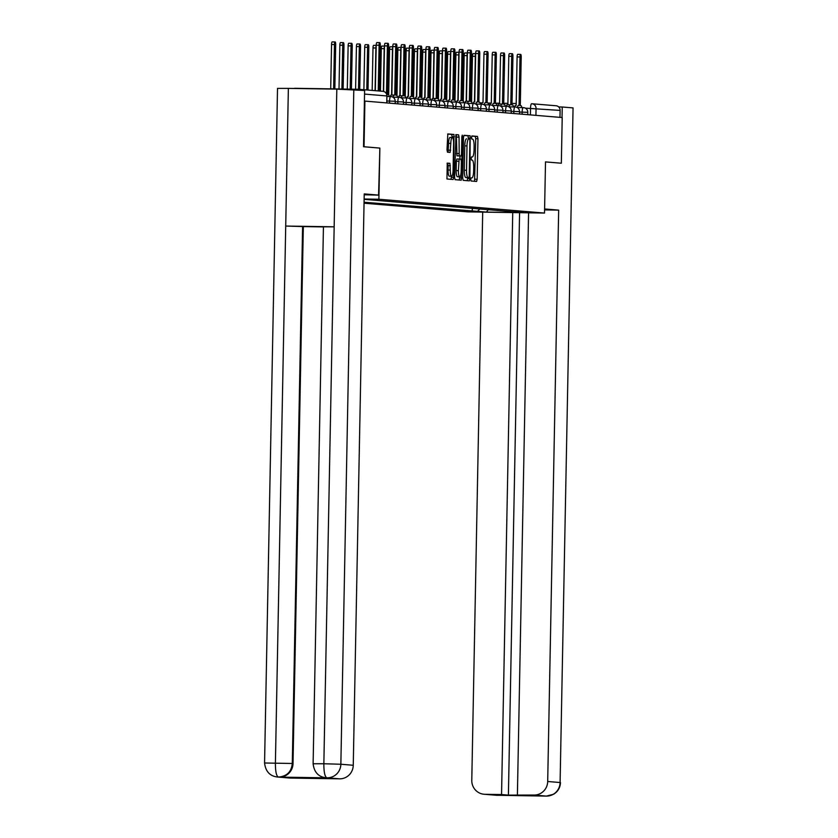 <?xml version="1.0" encoding="UTF-8"?>
<svg xmlns="http://www.w3.org/2000/svg" width="838" height="838" viewBox="0 0 838 838"><rect width="100%" height="100%" fill="white"/><g stroke="black" fill="none" stroke-linecap="round" stroke-linejoin="round"><path stroke-width="1.26" d="M470.726 179.395L471.061 180.998L476.613 181.469L477.168 179.259L477.953 138.71L477.471 136.416L471.92 135.955L471.532 137.505L471.867 139.108L472.59 139.171A7.207 1.676 90.9 0 1 474.119 146.514L474.057 149.897A7.207 1.676 90.9 0 1 472.276 156.968L471.522 156.905L471.134 158.445L471.469 160.058L472.182 160.11A7.207 1.676 90.9 0 1 473.711 167.464L473.648 170.837A7.207 1.676 90.9 0 1 471.867 177.907A7.207 1.676 90.9 0 0 471.867 177.907L471.124 177.845L470.726 179.395M447.262 163.117L446.958 178.986L453.128 179.51L453.683 177.3L453.976 134.457L447.817 133.944L447 149.897L447.471 152.191L450.121 152.411L450.802 143.382A6.023 1.393 90.9 0 1 452.29 137.474A6.023 1.393 90.9 0 1 453.599 143.623L453.086 170.313A6.023 1.393 90.9 0 1 451.598 176.221A6.023 1.393 90.9 0 1 450.289 170.072L449.901 163.337L447.251 163.117M378.881 199.245L379.865 148.075L364.038 146.755L364.907 101.094L562.214 117.55L561.334 163.221L545.507 161.891L544.522 213.062L378.881 199.245L364.132 199.015M462.702 178.044L463.184 180.348L469.343 180.861L469.898 178.651L470.191 135.808L464.032 135.295L463.477 137.505L462.702 178.044M461.225 180.18L455.065 179.667L454.594 177.373L455.924 134.625L458.564 134.845L459.046 137.139L459.214 155.878L460.963 156.025L461.518 153.815L461.853 136.688L462.241 135.148L462.576 136.751L461.235 180.18M364.048 203.205L467.95 211.878L544.522 213.062M361.073 90.221A4.588 4.462 -85.2 0 0 358.434 89.289L295.259 88.304A4.588 4.462 -85.2 0 0 294.012 88.461M535.922 115.361L536.058 108.395A4.588 4.462 94.8 0 0 531.973 103.755A4.588 4.588 0 0 0 531.659 103.734A4.588 1.068 90.9 0 0 531.659 103.734L531.648 103.734A4.588 4.462 94.8 0 1 531.973 103.755L556.034 105.756A4.588 4.462 94.8 0 1 560.119 110.407L525.342 108.154M559.983 117.362L560.119 110.407M514.637 211.543L523.928 212.674L486.417 212.087L477.492 211.344L480.195 208.672M364.069 202.241L477.492 211.344M364.121 199.339L515.003 211.93M379.865 148.075L378.577 195.107L364.216 194.783M472.307 208.013L472.244 211.26M486.417 212.087L488.491 209.364M474.559 181.291L475.712 138.679L475.24 136.385L471.773 136.091M468.432 138.846L467.96 135.777L463.854 135.431M467.29 180.683L467.677 177.635M466.588 177.625L468.819 177.656L469.217 176.106L469.898 140.522L469.563 138.919L468.809 138.857A7.207 1.676 90.9 0 0 468.777 138.857A7.207 1.676 90.9 0 0 466.996 145.917L466.536 170.25A7.207 1.676 90.9 0 0 468.065 177.593L465.834 177.562L468.065 177.593M466.546 138.815L466.577 138.815A7.207 1.676 90.9 0 0 466.546 138.815A7.207 1.676 90.9 0 0 464.765 145.885L466.996 145.917M465.834 177.562A7.207 1.676 90.9 0 1 464.304 170.208L464.765 145.885M455.746 134.761L458.564 134.845M458.721 155.983L460.952 156.025L456.972 155.837L456.333 134.803M459.978 156.004L459.915 159.094M459.58 176.776L459.559 177.939L461.79 177.97M458.407 170.638A6.023 1.393 90.9 0 0 459.706 176.787A6.023 1.393 90.9 0 0 461.193 170.868L461.371 161.472L460.9 159.178L459.151 159.031L458.407 170.638L456.165 170.606A6.023 1.393 90.9 0 0 457.475 176.745L459.706 176.787M456.909 158.99L459.14 159.031L456.909 158.99L456.354 161.2L458.585 161.231M456.165 170.606L456.354 161.2M459.182 180.013L459.559 177.939M451.598 176.221L449.357 176.179A6.023 1.393 90.9 0 1 448.058 170.041L448.141 165.589L447.67 163.295L447.073 163.253M452.29 137.474L450.058 137.442A6.023 1.393 90.9 0 0 448.571 143.35L450.802 143.382M448.068 152.233L448.571 143.35M452.206 137.474L451.745 134.426L447.639 134.08M451.074 179.332L451.462 176.221M475.638 54.156A2.64 0.608 90.9 0 0 475.345 56.293L474.465 101.964M471.564 101.765L472.443 56.24A2.64 0.608 -89.1 0 1 473.093 53.653L475.649 53.695M521.791 107.61A4.588 1.068 90.9 0 0 520.974 105.672L520.283 105.619L521.215 57.089A2.64 0.608 90.9 0 0 520.649 54.397A2.64 0.608 90.9 0 0 520 56.984L519.068 105.515L518.376 105.452A4.588 1.068 90.9 0 0 518.355 105.452A4.588 1.068 90.9 0 0 517.434 107.547M514.637 106.939A4.588 1.068 -89.1 0 1 515.454 105.41A4.588 1.068 -89.1 0 1 515.475 105.41L515.454 105.41M516.166 105.42L517.098 56.942A2.64 0.608 -89.1 0 1 517.748 54.344L520.649 54.397M467.353 53.464A2.64 0.608 90.9 0 0 467.059 55.601L466.179 101.272M463.278 101.073L464.158 55.549A2.64 0.608 -89.1 0 1 464.807 52.962L467.363 53.004M459.067 52.773A2.64 0.608 90.9 0 0 458.774 54.91L457.894 100.581M454.992 100.382L455.872 54.858A2.64 0.608 -89.1 0 1 456.521 52.27L459.077 52.312M544.585 209.909L558.663 210.129L547.696 781.498L560.098 782.535L573.056 107.903L562.246 107.002L562.036 117.54M544.606 208.955L558.663 210.129M482.698 212.108L471.784 780.314A13.775 13.398 -85.2 0 0 484.919 794.298L501.553 794.55L512.73 212.569M573.056 107.903L560.098 782.535A13.775 13.398 94.8 0 1 546.439 796.09L534.036 795.053A13.775 13.398 -85.2 0 0 547.696 781.498M558.684 106.95L562.246 107.002M519.591 212.674L508.404 795.126L534.036 795.053M508.404 795.126L501.553 794.55M546.25 796.1L499.008 795.304M517.402 794.801L528.579 212.821M561.167 163.211L545.507 161.923M560.486 782.587C560.224 787.657 557.951 791.533 553.646 794.225L546.439 796.09M378.577 195.107L364.226 193.913L353.259 765.272A13.775 13.398 94.8 0 1 339.6 778.837L290.482 778.073A13.775 13.398 94.8 0 1 289.602 778.031L277.2 776.994A13.775 13.398 -85.2 0 0 278.08 777.036L290.482 778.073M277.064 776.983A13.775 13.398 -85.2 0 0 277.2 776.994C269.763 775.998 265.552 771.337 264.567 762.999L277.514 88.378L288.366 88.378L285.716 226.051L302.602 226.543L292.294 763.481L293.017 763.544A13.775 13.398 94.8 0 1 279.358 777.109L327.354 777.853A13.775 13.398 94.8 0 1 326.474 777.811L327.354 777.853M325.752 777.748C318.325 776.763 314.114 772.091 313.119 763.753L323.437 226.815L334.163 226.805L336.813 89.132L288.366 88.378M336.813 89.132L364.614 90.514L363.535 146.734L379.478 148.064M313.119 763.753L323.856 763.753L334.163 226.805L285.716 226.051L275.409 762.999C275.377 771.369 276.351 776.051 278.331 777.036L278.08 777.036M323.426 226.909L303.325 226.595L293.017 763.544M303.325 226.595L302.602 226.543M353.804 89.614L340.856 764.246L323.856 763.753C323.835 772.133 324.851 776.805 326.883 777.79L326.631 777.79M513.505 106.918A4.588 1.068 90.9 0 0 512.688 104.98L511.997 104.928L512.929 56.397A2.64 0.608 90.9 0 0 512.364 53.705A2.64 0.608 90.9 0 0 511.704 56.293L510.782 104.823L510.091 104.76A4.588 1.068 90.9 0 0 510.07 104.76A4.588 1.068 90.9 0 0 509.148 106.855M506.351 106.248A4.588 1.068 -89.1 0 1 507.168 104.719A4.588 1.068 -89.1 0 1 507.179 104.719L510.049 104.76M507.88 104.729L508.802 56.251A2.64 0.608 -89.1 0 1 509.462 53.653L512.364 53.705M505.22 106.227A4.588 1.068 90.9 0 0 504.403 104.289L503.711 104.237L504.644 55.706A2.64 0.608 90.9 0 0 504.078 53.014A2.64 0.608 90.9 0 0 503.418 55.601L502.486 104.132L501.794 104.069A4.588 1.068 90.9 0 0 501.784 104.069A4.588 1.068 90.9 0 0 500.852 106.164M498.065 105.557A4.588 1.068 -89.1 0 1 498.882 104.027A4.588 1.068 -89.1 0 1 498.893 104.027L501.763 104.069M499.584 104.038L500.516 55.559A2.64 0.608 -89.1 0 1 501.166 52.962L504.078 53.014M450.781 52.082A2.64 0.608 90.9 0 0 450.477 54.219L449.608 99.89M446.706 99.691L447.576 54.166A2.64 0.608 -89.1 0 1 448.236 51.579L450.792 51.621M442.495 51.39A2.64 0.608 90.9 0 0 442.192 53.527L441.322 99.198M438.421 98.999L439.29 53.475A2.64 0.608 -89.1 0 1 439.94 50.888L442.506 50.929M434.21 50.699A2.64 0.608 90.9 0 0 433.906 52.836L433.026 98.507M430.135 98.308L431.004 52.784A2.64 0.608 -89.1 0 1 431.654 50.196L434.21 50.238M496.934 105.536A4.588 1.068 90.9 0 0 496.117 103.598L495.426 103.545L496.358 55.015A2.64 0.608 90.9 0 0 495.782 52.323A2.64 0.608 90.9 0 0 495.132 54.91L494.2 103.441L493.509 103.378A4.588 1.068 90.9 0 0 493.498 103.378A4.588 1.068 90.9 0 0 492.566 105.473M489.769 104.865A4.588 1.068 -89.1 0 1 490.597 103.336A4.588 1.068 -89.1 0 1 490.607 103.336L490.597 103.336M491.298 103.346L492.231 54.868A2.64 0.608 -89.1 0 1 492.88 52.27L495.782 52.323M488.648 104.844A4.588 1.068 90.9 0 0 487.831 102.906L487.14 102.854L488.072 54.323A2.64 0.608 90.9 0 0 487.496 51.631A2.64 0.608 90.9 0 0 486.847 54.219L485.914 102.749L485.223 102.686A4.588 1.068 90.9 0 0 485.202 102.686A4.588 1.068 90.9 0 0 484.28 104.781M481.483 104.174A4.588 1.068 -89.1 0 1 482.3 102.645A4.588 1.068 -89.1 0 1 482.321 102.645L482.3 102.645M483.013 102.655L483.945 54.177A2.64 0.608 -89.1 0 1 484.594 51.579L487.496 51.631M480.363 104.153A4.588 1.068 90.9 0 0 479.535 102.215L478.844 102.163L479.776 53.632A2.64 0.608 90.9 0 0 479.21 50.94A2.64 0.608 90.9 0 0 478.561 53.527L477.629 102.058L476.937 101.995A4.588 1.068 90.9 0 0 476.916 101.995A4.588 1.068 90.9 0 0 475.994 104.09M473.198 103.483A4.588 1.068 -89.1 0 1 474.015 101.953A4.588 1.068 -89.1 0 1 474.036 101.953L474.015 101.953M474.727 101.964L475.659 53.485A2.64 0.608 -89.1 0 1 476.309 50.888L479.21 50.94M425.914 50.008A2.64 0.608 90.9 0 0 425.62 52.145L424.74 97.816M421.839 97.617L422.719 52.092A2.64 0.608 -89.1 0 1 423.368 49.505L425.924 49.547M472.066 103.462A4.588 1.068 90.9 0 0 471.249 101.524L470.558 101.471L471.49 52.941A2.64 0.608 90.9 0 0 470.925 50.249A2.64 0.608 90.9 0 0 470.275 52.836L469.343 101.367L468.651 101.304A4.588 1.068 90.9 0 0 468.631 101.304A4.588 1.068 90.9 0 0 467.709 103.399M464.912 102.791A4.588 1.068 -89.1 0 1 465.729 101.262A4.588 1.068 -89.1 0 1 465.75 101.262L468.62 101.304M466.441 101.272L467.374 52.794A2.64 0.608 -89.1 0 1 468.023 50.196L470.925 50.249M417.628 49.316A2.64 0.608 90.9 0 0 417.334 51.453L416.455 97.124M413.553 96.925L414.433 51.401A2.64 0.608 -89.1 0 1 415.082 48.814L417.638 48.855M463.781 102.77A4.588 1.068 90.9 0 0 462.964 100.832L462.272 100.78L463.205 52.249A2.64 0.608 90.9 0 0 462.639 49.557A2.64 0.608 90.9 0 0 461.979 52.145L461.057 100.675L460.366 100.612A4.588 1.068 90.9 0 0 460.345 100.612A4.588 1.068 90.9 0 0 459.423 102.707M456.626 102.1A4.588 1.068 -89.1 0 1 457.443 100.57A4.588 1.068 -89.1 0 1 457.454 100.57L457.443 100.57M458.156 100.581L459.077 52.103A2.64 0.608 -89.1 0 1 459.737 49.505L462.639 49.557M409.342 48.625A2.64 0.608 90.9 0 0 409.049 50.751L408.169 96.433M405.267 96.234L406.147 50.709A2.64 0.608 -89.1 0 1 406.797 48.122L409.353 48.164M455.495 102.079A4.588 1.068 90.9 0 0 454.678 100.141L453.987 100.089L454.919 51.558A2.64 0.608 90.9 0 0 454.353 48.866A2.64 0.608 90.9 0 0 453.693 51.453L452.761 99.984L452.07 99.921A4.588 1.068 90.9 0 0 452.059 99.921A4.588 1.068 90.9 0 0 451.127 102.016M448.34 101.408A4.588 1.068 -89.1 0 1 449.158 99.879A4.588 1.068 -89.1 0 1 449.168 99.879L449.158 99.879M449.859 99.89L450.792 51.411A2.64 0.608 -89.1 0 1 451.441 48.814L454.353 48.866M401.056 47.934A2.64 0.608 90.9 0 0 400.753 50.06L399.883 95.742M396.982 95.542L397.851 50.018A2.64 0.608 -89.1 0 1 398.511 47.431L401.067 47.473M447.209 101.388A4.588 1.068 90.9 0 0 446.392 99.45L445.701 99.397L446.633 50.867A2.64 0.608 90.9 0 0 446.057 48.175A2.64 0.608 90.9 0 0 445.407 50.762L444.475 99.293L443.784 99.23A4.588 1.068 90.9 0 0 443.773 99.23A4.588 1.068 90.9 0 0 442.841 101.325M440.044 100.717A4.588 1.068 -89.1 0 1 440.872 99.188A4.588 1.068 -89.1 0 1 440.882 99.188L440.872 99.188M441.574 99.198L442.506 50.709A2.64 0.608 -89.1 0 1 443.155 48.122L446.057 48.175M392.771 47.242A2.64 0.608 90.9 0 0 392.467 49.369L391.597 95.05M388.696 94.851L389.565 49.327A2.64 0.608 -89.1 0 1 390.215 46.739L392.781 46.781M438.923 100.696A4.588 1.068 90.9 0 0 438.106 98.758L437.415 98.706L438.347 50.175A2.64 0.608 90.9 0 0 437.771 47.483A2.64 0.608 90.9 0 0 437.122 50.071L436.189 98.601L435.498 98.538A4.588 1.068 90.9 0 0 435.477 98.538A4.588 1.068 90.9 0 0 434.555 100.633M431.759 100.026A4.588 1.068 -89.1 0 1 432.576 98.496A4.588 1.068 -89.1 0 1 432.597 98.496L435.467 98.538M433.288 98.507L434.22 50.018A2.64 0.608 -89.1 0 1 434.87 47.431L437.771 47.483M384.485 46.551A2.64 0.608 90.9 0 0 384.181 48.677L383.364 91.394M380.462 91.112L381.28 48.635A2.64 0.608 -89.1 0 1 381.929 46.048L384.485 46.09M430.638 100.005A4.588 1.068 90.9 0 0 429.81 98.067L429.119 98.015L430.051 49.484A2.64 0.608 90.9 0 0 429.485 46.792A2.64 0.608 90.9 0 0 428.836 49.379L427.904 97.91L427.212 97.847A4.588 1.068 90.9 0 0 427.191 97.847A4.588 1.068 90.9 0 0 426.27 99.942M423.473 99.334A4.588 1.068 -89.1 0 1 424.29 97.805A4.588 1.068 -89.1 0 1 424.311 97.805L424.29 97.805M425.002 97.816L425.934 49.327A2.64 0.608 -89.1 0 1 426.584 46.739L429.485 46.792M376.189 45.86A2.64 0.608 90.9 0 0 375.895 47.986L375.078 90.661M372.177 90.42L372.994 47.944A2.64 0.608 -89.1 0 1 373.643 45.357L376.199 45.399M422.342 99.313A4.588 1.068 90.9 0 0 421.524 97.376L420.833 97.323L421.765 48.793A2.64 0.608 90.9 0 0 421.2 46.1A2.64 0.608 90.9 0 0 420.55 48.688L419.618 97.218L418.927 97.156A4.588 1.068 90.9 0 0 418.906 97.156A4.588 1.068 90.9 0 0 417.984 99.251M415.187 98.643A4.588 1.068 -89.1 0 1 416.004 97.114A4.588 1.068 -89.1 0 1 416.025 97.114L416.004 97.114M416.716 97.124L417.649 48.635A2.64 0.608 -89.1 0 1 418.298 46.048L421.2 46.1M368.008 90.075L368.825 47.399A2.64 0.608 90.9 0 0 368.259 44.707A2.64 0.608 90.9 0 0 367.61 47.295L366.793 89.97M363.891 89.729L364.708 47.253A2.64 0.608 -89.1 0 1 365.358 44.665L368.259 44.707M414.056 98.622A4.588 1.068 90.9 0 0 413.239 96.684L412.547 96.632L413.48 48.101A2.64 0.608 90.9 0 0 412.914 45.409A2.64 0.608 90.9 0 0 412.254 47.996L411.332 96.527L410.641 96.464A4.588 1.068 90.9 0 0 410.62 96.464A4.588 1.068 90.9 0 0 409.698 98.559M406.901 97.952A4.588 1.068 -89.1 0 1 407.718 96.422A4.588 1.068 -89.1 0 1 407.729 96.422L407.718 96.422M408.431 96.433L409.353 47.944A2.64 0.608 -89.1 0 1 410.012 45.357L412.914 45.409M359.722 89.383L360.539 46.708A2.64 0.608 90.9 0 0 359.973 44.016A2.64 0.608 90.9 0 0 359.324 46.603L358.496 89.289M355.595 89.237L356.422 46.561A2.64 0.608 -89.1 0 1 357.072 43.974L359.973 44.016M405.77 97.931A4.588 1.068 90.9 0 0 404.953 95.993L404.262 95.941L405.194 47.399A2.64 0.608 90.9 0 0 404.628 44.718A2.64 0.608 90.9 0 0 403.968 47.305L403.036 95.836L402.345 95.773A4.588 1.068 90.9 0 0 402.334 95.773A4.588 1.068 90.9 0 0 401.402 97.868M398.616 97.26A4.588 1.068 -89.1 0 1 399.433 95.731A4.588 1.068 -89.1 0 1 399.443 95.731L402.313 95.773M400.135 95.742L401.067 47.253A2.64 0.608 -89.1 0 1 401.716 44.665L404.628 44.718M351.426 89.174L352.253 46.017A2.64 0.608 90.9 0 0 351.688 43.325A2.64 0.608 90.9 0 0 351.028 45.912L350.2 89.153M347.299 89.111L348.126 45.87A2.64 0.608 -89.1 0 1 348.786 43.283L351.688 43.325M397.484 97.239A4.588 1.068 90.9 0 0 396.667 95.302L395.976 95.249L396.908 46.708A2.64 0.608 90.9 0 0 396.332 44.026A2.64 0.608 90.9 0 0 395.683 46.614L394.75 95.144L394.059 95.082A4.588 1.068 90.9 0 0 394.049 95.082A4.588 1.068 90.9 0 0 393.116 97.177M390.319 96.569A4.588 1.068 -89.1 0 1 391.147 95.04A4.588 1.068 -89.1 0 1 391.157 95.04L394.028 95.082M391.849 95.05L392.781 46.561A2.64 0.608 -89.1 0 1 393.431 43.974L396.332 44.026M343.13 89.048L343.968 45.325A2.64 0.608 90.9 0 0 343.402 42.633A2.64 0.608 90.9 0 0 342.742 45.221L341.904 89.027M339.002 88.985L339.84 45.179A2.64 0.608 -89.1 0 1 340.49 42.591L343.402 42.633M389.199 96.548A4.588 1.068 90.9 0 0 388.382 94.61L387.69 94.558L388.623 46.017A2.64 0.608 90.9 0 0 388.046 43.335A2.64 0.608 90.9 0 0 387.397 45.922L386.475 93.751M383.615 91.447L384.495 45.87A2.64 0.608 -89.1 0 1 385.145 43.283L388.046 43.335M334.833 88.912L335.682 44.634A2.64 0.608 90.9 0 0 335.106 41.942A2.64 0.608 90.9 0 0 334.456 44.529L333.608 88.901M330.706 88.849L331.555 44.487A2.64 0.608 -89.1 0 1 332.204 41.9L335.106 41.942M375.33 90.682L376.21 45.179A2.64 0.608 -89.1 0 1 376.859 42.591L379.761 42.644A2.64 0.608 90.9 0 0 379.111 45.231L378.231 90.923M379.457 91.028L380.326 45.325A2.64 0.608 90.9 0 0 379.761 42.644M530.402 114.9L530.527 108.238A4.588 1.068 90.9 0 1 531.659 103.734M480.08 102.938L481.902 102.959L480.08 102.938M488.072 103.064L491.309 103.105L488.072 103.064M495.426 103.179L499.605 103.242L495.426 103.179M503.732 103.304L507.901 103.367L503.732 103.304M512.028 103.43L516.198 103.493L512.028 103.43M389.513 103.147L389.555 101.073L386.905 101.031M397.799 103.839L397.841 101.765L395.19 101.723M406.084 104.53L406.126 102.456L403.487 102.414M414.37 105.221L414.412 103.147L411.772 103.105M422.666 105.913L422.698 103.839L420.058 103.797M430.952 106.604L430.983 104.53L428.344 104.488M439.238 107.295L439.28 105.221L436.629 105.179M447.523 107.987L447.565 105.913L444.915 105.871M455.809 108.678L455.851 106.604L453.211 106.562M464.095 109.369L464.137 107.295L461.497 107.254M472.391 110.061L472.423 107.987L469.783 107.945M480.677 110.752L480.708 108.678L478.069 108.636M488.963 111.444L489.004 109.369L486.354 109.328M497.248 112.135L497.29 110.061L494.64 110.019M505.534 112.826L505.576 110.752L502.936 110.71M513.82 113.518L513.862 111.444L511.222 111.402M522.116 114.209L522.147 112.135L519.508 112.093M527.762 114.68L527.804 112.313L522.147 112.135A4.588 1.068 -89.1 0 1 523.289 107.631A4.588 1.068 -89.1 0 1 523.3 107.641L517.193 107.536M519.466 113.989L519.518 111.622L513.862 111.444A4.588 1.068 -89.1 0 1 514.993 106.939A4.588 1.068 -89.1 0 1 515.014 106.95L508.907 106.845M511.18 113.298L511.232 110.93L505.576 110.752A4.588 1.068 -89.1 0 1 506.707 106.248A4.588 1.068 -89.1 0 1 506.728 106.258L500.611 106.154M502.894 112.606L502.936 110.239L497.29 110.061A4.588 1.068 -89.1 0 1 498.421 105.557A4.588 1.068 -89.1 0 1 498.442 105.557M494.609 111.915L494.65 109.548L489.004 109.369A4.588 1.068 -89.1 0 1 490.136 104.865A4.588 1.068 -89.1 0 1 490.157 104.865M486.323 111.224L486.365 108.856L480.708 108.678A4.588 1.068 -89.1 0 1 481.85 104.174A4.588 1.068 -89.1 0 1 481.86 104.174L475.754 104.08M478.037 110.532L478.079 108.165L472.423 107.987A4.588 1.068 -89.1 0 1 473.564 103.483A4.588 1.068 -89.1 0 1 473.575 103.483L467.468 103.388M469.741 109.841L469.793 107.474L464.137 107.295A4.588 1.068 -89.1 0 1 465.268 102.791A4.588 1.068 -89.1 0 1 465.289 102.791M461.455 109.15L461.508 106.782L455.851 106.604A4.588 1.068 -89.1 0 1 456.982 102.1A4.588 1.068 -89.1 0 1 457.003 102.1M453.169 108.458L453.211 106.091L447.565 105.913A4.588 1.068 -89.1 0 1 448.697 101.408A4.588 1.068 -89.1 0 1 448.718 101.408L442.6 101.314M444.884 107.767L444.926 105.399L439.28 105.221A4.588 1.068 -89.1 0 1 440.411 100.717A4.588 1.068 -89.1 0 1 440.432 100.717L434.314 100.623M436.598 107.075L436.64 104.708L430.983 104.53A4.588 1.068 -89.1 0 1 432.125 100.026A4.588 1.068 -89.1 0 1 432.136 100.026L426.029 99.932M428.312 106.384L428.354 104.017L422.698 103.839A4.588 1.068 -89.1 0 1 423.839 99.334A4.588 1.068 -89.1 0 1 423.85 99.334M420.016 105.693L420.068 103.325L414.412 103.147A4.588 1.068 -89.1 0 1 415.543 98.643A4.588 1.068 -89.1 0 1 415.564 98.643L409.457 98.549M411.73 105.001L411.783 102.634L406.126 102.456A4.588 1.068 -89.1 0 1 407.258 97.952A4.588 1.068 -89.1 0 1 407.278 97.952L401.161 97.857M403.445 104.31L403.487 101.943L397.841 101.765A4.588 1.068 -89.1 0 1 398.972 97.26A4.588 1.068 -89.1 0 1 398.993 97.26L392.875 97.166M395.159 103.619L395.201 101.251L389.555 101.073A4.588 1.068 -89.1 0 1 390.686 96.569A4.588 1.068 -89.1 0 1 390.707 96.569M386.747 102.917L386.884 95.951L364.551 94.086M386.873 102.927L386.884 95.951A4.588 4.462 94.8 0 0 382.798 91.311L358.727 89.299M471.029 177.897L471.846 177.907L471.029 177.897M475.24 136.385L477.471 136.416M475.712 138.679L477.953 138.71M474.937 179.217L477.168 179.259M467.96 135.777L470.191 135.808M468.442 138.071L470.673 138.102M467.667 178.609L469.898 178.651M464.304 170.208L466.536 170.25M456.815 137.097L459.046 137.139M456.501 153.543L458.732 153.574M456.972 155.837L459.214 155.878M461.853 136.741L462.576 136.751M447.67 163.295L449.901 163.337M448.141 165.589L450.373 165.631M448.058 170.041L450.289 170.072M448.445 150.159L450.676 150.201M451.745 134.426L453.976 134.457M452.227 136.72L454.458 136.751M451.452 177.258L453.683 177.3M472.443 56.24L475.345 56.293M520 56.984L517.098 56.942M464.158 55.549L467.059 55.601M455.872 54.858L458.774 54.91M484.919 794.298L497.636 795.335M499.134 795.304L496.442 795.283A13.775 13.398 -85.2 0 0 497.322 795.325M279.358 777.109L278.331 777.036M339.6 778.837L326.872 777.79M327.197 777.8A13.775 13.398 94.8 0 0 340.856 764.246L353.259 765.272M264.567 762.999L292.294 763.481C291.488 771.767 286.931 776.281 278.635 777.046M511.704 56.293L508.802 56.251M503.418 55.601L500.516 55.559M447.576 54.166L450.477 54.219M439.29 53.475L442.192 53.527M431.004 52.784L433.906 52.836M495.132 54.91L492.231 54.868M486.847 54.219L483.945 54.177M478.561 53.527L475.659 53.485M422.719 52.092L425.62 52.145M470.275 52.836L467.374 52.794M414.433 51.401L417.334 51.453M461.979 52.145L459.077 52.103M406.147 50.709L409.049 50.751M453.693 51.453L450.792 51.411M397.851 50.018L400.753 50.06M445.407 50.762L442.506 50.709M389.565 49.327L392.467 49.369M437.122 50.071L434.22 50.018M381.28 48.635L384.181 48.677M428.836 49.379L425.934 49.327M372.994 47.944L375.895 47.986M420.55 48.688L417.649 48.635M364.708 47.253L367.61 47.295M412.254 47.996L409.353 47.944M356.422 46.561L359.324 46.603M403.968 47.305L401.067 47.253M348.126 45.87L351.028 45.912M395.683 46.614L392.781 46.561M339.84 45.179L342.742 45.221M387.397 45.922L384.495 45.87M331.555 44.487L334.456 44.529M379.111 45.231L376.21 45.179M527.804 112.313A4.588 4.588 0 0 0 523.289 107.631M519.518 111.622A4.588 4.588 0 0 0 514.993 106.939M511.232 110.93A4.588 4.588 0 0 0 506.707 106.248M502.936 110.239A4.588 4.588 0 0 0 498.421 105.557L492.325 105.462M494.65 109.548A4.588 4.588 0 0 0 490.136 104.865L484.039 104.771M486.365 108.856A4.588 4.588 0 0 0 481.85 104.174M478.079 108.165A4.588 4.588 0 0 0 473.564 103.483M469.793 107.474A4.588 4.588 0 0 0 465.268 102.791L459.182 102.697M461.508 106.782A4.588 4.588 0 0 0 456.982 102.1L450.886 102.006M453.211 106.091A4.588 4.588 0 0 0 448.697 101.408M444.926 105.399A4.588 4.588 0 0 0 440.411 100.717M436.64 104.708A4.588 4.588 0 0 0 432.125 100.026M428.354 104.017A4.588 4.588 0 0 0 423.839 99.334L417.743 99.24M420.068 103.325A4.588 4.588 0 0 0 415.543 98.643M411.783 102.634A4.588 4.588 0 0 0 407.258 97.952M403.487 101.943A4.588 4.588 0 0 0 398.972 97.26M395.201 101.251A4.588 4.588 0 0 0 390.686 96.569L386.999 96.517M387.009 95.972A4.588 4.588 0 0 0 382.798 91.311M484.039 794.246L496.442 795.283M510.07 104.76L507.168 104.719M501.784 104.069L498.882 104.027M468.631 101.304L465.729 101.262M435.477 98.538L432.576 98.496M402.334 95.773L399.433 95.731M394.049 95.082L391.147 95.04"/></g></svg>
